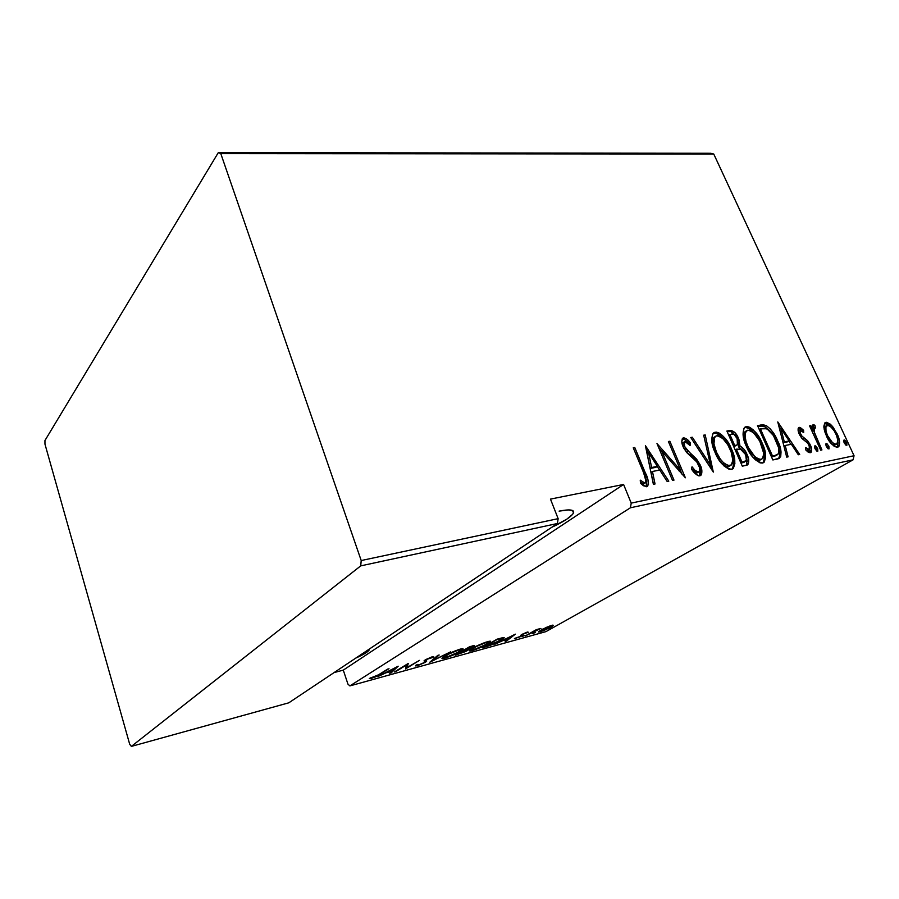<?xml version="1.0" encoding="UTF-8"?>
<svg xmlns="http://www.w3.org/2000/svg" width="899" height="899" viewBox="0 0 899 899"><rect width="100%" height="100%" fill="white"/><g stroke="black" fill="none" stroke-linecap="round" stroke-linejoin="round"><path stroke-width="1.35" d="M559.111 511.126C569.73 509.07 574.528 509.666 573.495 512.947C571.438 516.711 564.19 521.487 551.761 527.286L566.808 519.173L572.629 514.329L573.652 512.452L573.326 511.048L568.629 509.902L559.111 511.126M369.354 649.044L369.287 649.887C368.096 651.842 363.589 654.584 355.79 658.09L366.264 652.629L369.354 649.044M545.918 631.637L349.891 685.903L630.435 507.778L853.106 459.816L545.918 631.637L853.106 459.816L854.05 455.726L631.222 503.114L623.58 484.46L550.469 499.102L558.144 518.656L361.207 560.538L220.783 153.605L713.75 154.032L854.05 455.726L713.75 154.032L710.749 153.28L218.322 152.605L44.95 440.532L44.961 444.117L129.703 744.282L131.366 746.395L360.724 565.876L557.425 523.51L288.793 702.816L131.366 746.395L360.724 565.876L361.207 560.538L220.783 153.605L218.322 152.605L44.95 440.532L44.961 444.117L129.703 744.282L131.366 746.395L288.793 702.816L557.425 523.51L558.144 518.656L550.469 499.102L623.58 484.46L631.222 503.114L630.435 507.778L349.891 685.903L347.947 684.128L343.283 670.126L347.947 684.128L349.891 685.903L545.918 631.637M548.873 629.064L551.604 628.064L548.873 629.064M532.556 633.57L535.298 632.559L532.556 633.57M522.33 636.391L525.095 635.379L522.33 636.391M515.352 634.166L494.776 644.302L502.563 640.74L508.115 639.211L505.204 641.425L506.44 641.077L515.352 634.166L494.776 644.302L502.563 640.74L508.115 639.211L505.204 641.425L506.44 641.077L515.352 634.166M472.84 648.123L469.57 650.809L473.413 650.292L489.191 642.852L490.258 641.189L483.257 643.133L474.144 647.381L469.615 650.539C469.143 651.157 470.065 651.168 472.413 650.584C478.729 648.449 483.606 646.325 487.056 644.19L490.494 641.639C490.955 641.043 490.011 641.032 487.685 641.616C481.235 643.808 476.279 645.976 472.84 648.123M445.095 655.742L441.993 658.405L446.05 657.843L461.828 650.359L462.715 648.73L455.501 650.719L446.376 655L442.038 658.09C441.51 658.742 442.51 658.765 445.016 658.147C451.467 655.967 456.377 653.82 459.749 651.696L463.019 649.224C463.513 648.572 462.513 648.561 460.018 649.179C453.433 651.415 448.455 653.607 445.095 655.742M417.338 665.788L425.755 662.012L426.722 660.967L425.856 660.08L427.047 659.181L433.745 656.652L425.98 659.416L424.047 660.844L424.89 661.799L424.283 662.507L419.148 664.811L417.687 665.024L417.956 664.372L416.023 665.148L415.54 665.912L417.338 665.788L416.979 664.766L417.338 665.788L425.182 662.383L426.665 661.181L425.834 660.226L426.722 659.372L433.543 657.225L432.217 656.776L425.407 659.754L424.047 660.844L424.845 661.99L423.957 662.709L418.788 664.912L417.956 664.372L416.023 665.148L415.574 665.698L417.338 665.788M398.178 666.204L377.917 676.554L385.772 672.879L392.076 671.137L389.761 673.284L391.166 672.89L398.178 666.204L377.917 676.554L385.772 672.879L392.076 671.137L389.761 673.284L391.166 672.89L398.178 666.204M378.524 674.801L369.309 678.498L375.557 676.88L388.997 668.721L378.524 674.801L372.916 677.565L371.152 677.632L371.433 678.453L379.704 674.52L387.683 669.081L378.524 674.801M395.639 671.654L406.528 664.957L405.483 668.946L419.473 660.383L407.135 667.508L408.247 663.451L394.358 672.014L406.528 664.957L405.483 668.946L419.473 660.383L407.135 667.508L408.247 663.451L395.639 671.654M429.801 662.237L450.534 651.887L432.655 660.563L439.162 655L437.802 655.371L429.801 662.237L450.534 651.887L432.655 660.563L439.162 655L437.802 655.371L429.801 662.237M455.276 655.202L465.828 651.438L474.605 645.538L469.75 646.639L455.276 655.202L467.401 650.584L469.031 649.359L468.368 649.145L474.616 645.696L469.75 646.639L455.276 655.202M486.55 646.572L496.54 642.673L504.215 637.683L497.102 639.155L482.392 647.718L486.55 646.572C492.517 644.65 497.169 642.65 500.507 640.56L504.204 637.897L503.575 637.548L497.102 639.155L482.392 647.718L486.55 646.572M527.353 632.042L521.195 634.84L520.24 636.514L514.397 638.672L520.577 636.616L522.948 635.166L522.712 634.301L528.331 632.233L527.353 632.042L521.959 634.379L520.543 636.335L514.464 638.492L521.723 635.998L523.139 634.031L528.331 632.233L527.353 632.042M525.443 635.84L540.928 628.435L536.4 629.615L525.443 635.84L540.928 628.435L536.4 629.615L525.443 635.84M546.289 627.39L538.479 632.019L543.311 630.783L551.817 626.704L553.526 625.401L552.761 625.12L546.289 627.39L538.467 631.84L540.321 631.783L553.526 625.401L546.289 627.39M823.855 427.059L824.653 431.408L827.35 437.869L830.406 442.578L834.261 446.353L837.126 447.275L839.115 446.016L839.621 442.87L838.666 437.791L833.328 427.441L830.361 424.193L826.653 422.305L824.877 422.89L823.832 426.227L826.361 435.88C829.047 442.274 832.755 446.061 837.486 447.23L838.407 446.848C840.25 443.522 839.812 439.173 837.093 433.79L831.744 425.553L825.99 422.361L825.035 422.755L823.855 427.059M820.72 450.185L821.933 449.938L814.123 431.711L813.831 428.621L814.494 427.699L815.415 428.003L814.932 425.306L813.539 424.688L812.561 425.317L812.426 429.194L810.797 425.632L809.572 425.856L820.72 450.185L821.933 449.938L814.606 433.352L814.202 427.845L815.415 428.003L814.932 425.306L812.887 424.901L812.426 429.194L810.797 425.632L809.572 425.856L820.72 450.185M799.211 427.317L798.188 428.306L798.087 430.127L799.818 435.206L802.335 438.813L807.718 443.128L809.639 446.724L809.437 449.534L808.19 449.624L805.673 447.578L805.852 450.039L808.1 452.085L810.819 452.624L811.685 449.601L809.853 444.061L807.28 440.431L801.908 436.049L800.132 432.824L800.537 430.329L803.672 432.52L803.594 430.261L800.312 427.531L798.66 427.564C797.739 429.284 797.964 431.509 799.346 434.251L801.56 437.937L807.718 443.128L809.145 445.398L809.392 449.579L805.673 447.578L805.852 450.039L810.988 452.523C812.089 450.613 811.864 448.107 810.325 445.027L808.089 441.33L801.908 436.049L800.537 433.891L800.256 430.452L803.672 432.52L803.594 430.261L799.211 427.317M777.511 458.996L780.703 456.759L781.04 451.837L778.781 443.533L774.14 434.138L770.432 429.059L766.341 425.632L763.094 424.789L757.509 425.564L772.848 459.951L779.59 458.13C781.916 453.568 781.265 447.781 777.613 440.768C775.039 434.195 771.117 429.059 765.858 425.384L757.509 425.564L772.848 459.951L777.511 458.996M742.304 466.176L747.08 465.143L748.373 463.85L748.597 459.355L747.002 454.355L744.125 449.421L739.989 446.005L738.877 439.251L734.876 432.565L731.483 430.464L726.898 431.037L742.304 466.176L747.631 464.805C749.294 462.12 749.092 458.636 747.002 454.355C745.485 450.545 743.147 447.758 739.989 446.005L738.45 438.262C736.472 433.228 733.606 430.643 729.853 430.509L726.898 431.037L742.304 466.176M713.312 472.087L705.209 434.925L703.681 435.195L710.48 465.098L692.309 437.229L690.758 437.51L713.312 472.087L705.209 434.925L703.681 435.195L710.48 465.098L692.309 437.229L690.758 437.51L713.312 472.087M673.992 480.111L661.754 451.107L685.375 477.785L669.856 441.252L668.395 441.51L680.61 470.289L656.978 443.555L672.508 480.414L673.992 480.111L661.754 451.107L685.375 477.785L669.856 441.252L668.395 441.51L680.61 470.289L656.978 443.555L672.508 480.414L673.992 480.111M643.583 472.638L646.111 481.583L644.448 482.808L640.245 480.145L640.515 483.246L643.459 485.763L646.999 486.629L648.494 484.404L648.157 480.572L634.784 447.533L633.256 447.803L643.583 472.638C645.639 476.301 646.314 479.628 645.617 482.606L643.729 482.527L640.245 480.145L640.515 483.246L646.617 486.741L647.628 486.269C648.887 482.302 648.1 477.785 645.268 472.717L634.784 447.533L633.256 447.803L643.583 472.638M645.392 445.634L653.393 484.314L655.045 483.977L652.449 471.481L659.765 470.042L667.17 481.493L668.8 481.167L645.392 445.634L653.393 484.314L655.045 483.977L652.449 471.481L659.765 470.042L667.17 481.493L668.8 481.167L645.392 445.634M699.838 475.852L700.894 475.313L701.849 472.896L700.287 465.075L696.5 459.007L685.903 448.893L684.06 444.983L684.094 442.184L686.386 441.836L690.084 445.556L690.477 443.106L686.398 438.791L683.105 437.97L681.79 441.51L683.869 448.331L687.05 452.871L696.736 461.861L699.613 467.671L699.444 471.155L698.265 472.11L694.882 470.222L692.039 466.761L691.432 468.885L696.332 474.593L698.703 475.841L700.771 475.425C702.389 472.683 702.22 469.233 700.287 465.075L684.589 446.511L684.375 441.802L684.993 441.521L690.084 445.556L690.477 443.106C688.488 440.083 686.195 438.307 683.6 437.802L682.689 438.24C681.386 440.544 681.566 443.443 683.218 446.927L686.488 452.253L696.736 461.861L698.838 465.311C700.074 467.974 700.107 470.132 698.961 471.784L698.265 472.11C695.848 471.424 693.77 469.649 692.039 466.761L691.432 468.885C693.747 472.896 696.545 475.223 699.838 475.852M715.065 452.444L719.807 461.018L724.055 465.985L729.044 469.244L731.471 469.379L733.382 468.334L734.899 463.322L733.685 455.04L728.55 443.308L722.549 435.599L718.852 432.868L716.289 432.116L714.076 432.543L712.581 434.138L711.75 440.555L715.065 452.444C718.683 461.85 724.156 467.502 731.471 469.379L733 468.682C735.809 463.446 735.315 456.928 731.505 449.107C727.909 439.735 722.448 434.093 715.11 432.183L713.48 432.958C710.794 438.139 711.323 444.634 715.065 452.444M746.417 446.443L751.115 454.838L755.272 459.704L760.116 462.895L762.453 463.041L764.285 462.03L765.667 457.142L764.386 449.028L759.273 437.566L753.384 430.003L749.777 427.317L747.316 426.576L745.181 426.991L743.765 428.542L743.057 434.813L746.417 446.443C750.047 455.647 755.396 461.176 762.453 463.041L763.847 462.423C766.566 457.355 766.027 450.961 762.206 443.241C758.599 434.06 753.261 428.531 746.181 426.632L744.687 427.328C742.091 432.363 742.664 438.734 746.417 446.443M777.77 421.934L786.704 457.119L788.097 456.838L785.209 445.477L791.378 444.275L798.312 454.759L799.683 454.478L777.77 421.934L786.704 457.119L788.097 456.838L785.209 445.477L791.378 444.275L798.312 454.759L799.683 454.478L777.77 421.934M815.045 448.758L816.82 451.096L817.82 451.152L817.685 448.713L815.73 445.926L814.561 446.162L814.854 448.309L817.764 451.208L817.494 448.264L815 445.713L815.045 448.758M826.316 446.477L828.069 448.792L829.058 448.859L828.912 446.443L826.968 443.679L825.821 443.904L826.125 446.028L829.002 448.916L828.721 445.994L826.248 443.465L826.316 446.477M844.206 442.859L845.948 445.151L846.914 445.207L846.746 442.825L844.824 440.094L843.7 440.319L844.015 442.42L846.858 445.263L846.566 442.387L844.116 439.892L844.206 442.859M334.068 672.598L343.283 670.126L623.58 484.46L343.283 670.126L334.068 672.598M633.514 448.41L634.784 447.533L633.514 448.41M643.965 473.571L645.268 472.717L643.965 473.571M646.729 481.504L645.943 479.01L646.572 486.752L647.066 485.314M643.381 483.786L640.436 482.28L642.313 483.46L643.729 482.527L642.313 483.46L643.706 483.763L645.134 482.842L644.358 483.347M644.19 483.527L645.392 482.752M646.145 449.275L648.426 452.793L646.145 449.275M657.27 466.48L659.596 470.076L657.27 466.48M651.033 472.413L652.449 471.481L651.033 472.413L653.483 484.291L651.033 472.413M655.989 467.323L650.202 468.446L647.156 453.658L648.561 452.703L657.405 466.39L650.202 468.446L655.989 467.323M651.629 467.502L648.561 452.703L647.156 453.658L650.202 468.446L651.629 467.502L648.561 452.703L657.405 466.39L651.629 467.502M658.742 447.736L661.698 451.141L658.742 447.736M679.228 471.177L680.61 470.289L679.228 471.177M668.642 442.072L669.856 441.252L668.642 442.072M680.419 470.413L682.172 474.56L680.419 470.413M660.507 451.939L661.754 451.107L660.507 451.939M695.972 472.964L691.443 468.817L696.815 473.02L698.635 471.986M682.375 438.622L683.6 437.802L682.375 438.622M682.296 438.734C684.858 439.33 687.117 441.106 689.05 444.039L690.477 443.106L689.005 444.286L684.982 439.735L682.296 438.734M683.195 442.589L682.476 443.769M683.386 447.297L684.589 446.511L683.386 447.297M686.24 451.905L687.668 450.972L686.24 451.905L689.994 455.074L691.421 454.152L689.994 455.074L695.59 460.569L688.095 453.512M699.062 465.851L700.287 465.075L699.062 465.851M699.737 468.413L699.737 475.874L700.433 472.323L699.737 468.424M691.095 438.038L692.309 437.229L691.095 438.038M709.255 465.873L710.48 465.098L709.255 465.873M703.827 435.835L705.209 434.925L703.827 435.835M710.435 465.131L711.323 469.042L710.435 465.131M716.121 433.284L713.199 433.239L715.11 432.183L713.682 433.116C717.346 433.172 720.717 435.296 723.807 439.465L717.402 433.79M730.336 449.848L731.505 449.107L730.336 449.848M733.314 465.772L732.595 457.299C733.977 462.142 733.741 466.132 731.876 469.267M731.921 469.233L733.011 467.188M729.921 465.806L728.797 466.514M728.359 466.637L729.819 465.738C723.875 464.311 719.414 459.782 716.447 452.163C713.401 445.803 713.053 440.555 715.379 436.431L716.75 435.768C722.729 437.285 727.19 441.814 730.134 449.365C733.258 455.759 733.584 461.018 731.123 465.143L728.359 466.637L726.392 466.536L721.11 462.76C723.448 465.457 725.864 466.75 728.359 466.637L730.516 465.513M714.491 436.993L713.952 437.363C712.379 439.33 711.929 442.016 712.615 445.432L712.525 444.814M712.379 443.51L712.828 439.15L714.469 437.004M716.447 452.163L715.267 452.905L716.447 452.163L713.963 443.904L714.57 437.51L715.907 436.071L717.717 435.734L722.807 438.498L727.729 444.679L731.112 451.781L732.842 460.153L731.381 464.907L727.853 465.626L723.796 463.075L720.313 459.097L716.447 452.163M727.167 431.666L729.853 430.509L728.426 431.441C730.584 431.037 732.595 432.138 734.472 434.745L730.921 431.61L727.167 431.666M737.315 438.982L738.45 438.262L737.315 438.982M738.146 442.274L738.54 446.915L739.989 446.005L738.54 446.915L742.54 450.152L738.54 446.915L738.146 442.274M745.844 455.074L747.002 454.355L745.844 455.074M747.316 461.884L746.664 458.288L746.563 465.311L747.271 463.401M744.316 462.108L743.068 462.659M742.608 462.771L744.069 461.872L742.068 462.277L736.315 449.174L735.168 449.905L740.248 448.871L745.664 454.624C746.934 457.333 747.013 459.501 745.889 461.142L740.956 463.097L745.327 461.479M735.854 445.713L734.652 446.219M734.213 446.32L735.663 445.41L734.741 445.578L729.819 434.374L728.673 435.105L731.674 434.037C734.034 433.936 735.854 435.442 737.135 438.566L737.427 444.702L733.64 446.432L736.922 445.016M734.741 445.578L733.595 446.309L734.741 445.578L729.819 434.374L734.056 434.453L737.135 438.566L738.045 443.701L737.304 444.803L734.741 445.578M742.068 462.277L740.911 462.985L742.068 462.277L736.315 449.174L741.079 449.174L743.417 451.04L745.664 454.624L746.395 460.513L742.068 462.277M747.091 427.733L744.732 427.564L746.181 426.632L744.732 427.564C748.058 427.564 751.193 429.475 754.137 433.262L748.328 428.227M761.082 443.926L762.206 443.241L761.082 443.926M764.105 459.524L763.509 452.118C764.689 456.535 764.442 460.142 762.768 462.963M762.813 462.918L763.835 460.917M760.846 459.558L759.767 460.254M758.43 460.434L752.901 457.164L759.34 460.367L761.464 459.265M743.63 437.723L743.776 434.262L744.878 431.88M745.563 431.351L743.743 438.701M747.811 430.149C753.576 431.644 757.936 436.094 760.891 443.477C764.015 449.792 764.386 454.95 762.004 458.94L760.812 459.479C755.07 458.063 750.71 453.624 747.743 446.174L746.608 446.87L747.743 446.174C744.698 439.892 744.305 434.745 746.552 430.733L749.721 430.329L753.677 432.835L759.779 441.162L763.588 452.905L763.229 457.108L761.633 459.187L758.925 459.367L754.969 456.849L748.283 447.342L745.979 441.398L745.024 435.431L745.732 431.846L747.811 430.149M757.778 426.171L760.554 425.013L759.104 425.935L764.408 426.306L765.858 425.384L764.408 426.306L769.847 431.003L764.049 426.148L757.778 426.171M776.522 441.443L777.613 440.768L776.522 441.443M778.658 458.512L779.703 455.344L778.95 449.489C780.141 453.354 779.972 456.445 778.433 458.748M776.388 455.321L775.657 455.782M774.972 456.085L773.927 456.422M772.837 456.67L774.309 455.782L771.443 456.804L772.567 456.13L760.374 428.823L766.532 428.744C770.937 431.453 774.196 435.543 776.331 441.004C778.882 445.994 779.512 450.332 778.242 454.04L771.511 456.939L777.096 454.916M760.374 428.823L759.273 429.52L763.892 428.362L767.319 429.104L773.455 435.588L778.703 447.972L778.804 452.815L777.421 454.737L772.567 456.13L760.374 428.823M778.826 426.092L780.501 428.621L778.826 426.092M788.794 441.139L790.929 444.364L788.794 441.139M783.95 446.241L785.209 445.477L783.95 446.241M787.693 441.814L783.051 442.713L789.153 440.926L787.693 441.814M780.86 428.396L789.153 440.926L783.029 442.623L784.288 441.858L780.86 428.396L779.613 429.171L780.86 428.396L789.153 440.926L784.288 441.858L780.86 428.396M798.986 428.497L801.076 430.104M802.211 431.104L803.594 430.261L802.211 431.104M800.144 430.565L798.739 431.385M799.481 434.532L800.537 433.891L799.481 434.532M800.717 436.768L801.908 436.049L800.717 436.768M801.762 438.173L803.122 439.162L804.594 438.274L803.122 439.162L806.336 441.892L801.762 438.173M806.695 442.173L808.089 441.33L806.695 442.173M809.257 445.657L810.325 445.027L809.257 445.657M809.83 448.556L809.977 452.793L810.201 450.455M805.852 449.994L807.538 450.613L809.021 449.736L808.044 450.309M807.347 450.624L806.504 450.399M814.516 447.005L816.011 449.129L817.494 448.264L816.011 449.129L816.539 450.871L814.955 447.444M809.752 426.261L810.797 425.632L809.752 426.261M811.381 429.823L812.426 429.194L811.381 429.823M812.696 425.092L813.348 424.699L812.696 425.092M812.415 425.643L813.46 426.193L814.932 425.306L813.46 426.193L813.809 428.081L813.46 426.193L812.415 425.643M814.202 427.845L812.73 428.733L814.101 427.946L812.73 428.733L812.64 432.565L812.572 428.913M813.348 434.105L814.606 433.352L813.348 434.105M817.124 442.364L818.18 441.746L817.124 442.364M825.788 444.78L827.237 446.859L828.721 445.994L827.237 446.859L827.754 448.556L826.181 445.185M824.597 423.204L825.99 422.361L824.597 423.204M824.563 423.238L830.024 426.171L827.417 423.968L824.563 423.238M830.328 426.407L831.744 425.553L830.328 426.407M836.07 434.386L837.093 433.79L836.07 434.386M837.823 441.229L837.396 447.241M837.385 447.241L838.037 442.589M832.148 444.466L834.62 445.129L836.115 444.263C832.485 443.409 829.631 440.544 827.574 435.667C825.496 431.486 825.181 428.138 826.631 425.598L827.338 425.294C831.002 426.272 833.856 429.183 835.924 434.037C838.014 438.184 838.306 441.51 836.8 443.982L833.384 445.05M825.608 426.25L824.203 429.621L825.439 426.317M834.62 445.129L836.564 444.117M827.574 435.667L826.552 436.262L827.574 435.667L826.024 431.306L825.878 426.789L827.923 425.272L830.845 426.834L834.306 431.026L836.576 435.566L837.767 440.128L837.036 443.769L834.924 444.196L832.631 442.847L827.574 435.667M843.689 441.24L845.071 443.241L846.566 442.387L845.071 443.241L845.588 444.859L844.026 441.589M369.309 678.498L371.433 678.453L371.163 677.632L369.309 678.498M390.93 672.205L391.166 672.89L390.93 672.205M395.65 667.833L392.829 670.452L387.84 671.823L395.549 667.541L392.829 670.452L387.84 671.823L395.65 667.833M407.157 664.125L406.573 665.878L407.135 667.508L406.573 665.878L407.157 664.125M406.696 666.238L405.955 666.687L406.696 666.238M424.216 660.619L424.485 661.361L424.216 660.619M433.307 656.562L433.543 657.225L433.307 656.562M425.62 659.619L425.834 660.226L425.62 659.619M424.62 660.776L425.744 659.978L424.62 660.776L425.182 662.383L424.452 660.877M432.441 659.967L432.655 660.563L432.441 659.967M459.636 649.359L458.883 649.876M458.58 650.056L461.086 650.089L458.546 652.022L446.41 657.304L443.915 657.248L446.219 655.09L458.434 649.651L461.075 650.112L456.299 653.258L448.163 656.753L443.892 657.54L448.567 654.157L458.58 650.056M472.638 645.842L473.02 646.898L472.638 645.842M469.447 647.201L470.941 646.314L472.694 646.572L471.795 647.235L464.772 649.966L469.334 646.875L472.604 646.448L471.795 647.235L464.772 649.966L469.447 647.201M463.277 650.842L466.255 649.55L467.199 650.157L466.21 650.91L457.939 654L463.165 650.528L467.087 649.988L466.21 650.91L457.939 654L463.277 650.842M487.022 641.875L486.258 642.392M486.213 642.493L488.573 642.515L485.898 644.516L473.84 649.73L471.492 649.696L473.93 647.494L486.078 642.1L488.528 642.583L483.628 645.752L475.549 649.202L471.469 649.943L476.301 646.55L486.213 642.493M485.033 646.538L496.63 639.436L501.271 638.032L502.181 638.829L499.35 640.875L485.033 646.538L496.742 639.728L502.215 638.683L495.787 642.751L485.033 646.538M512.599 635.795L509.048 638.492L504.665 639.706L512.509 635.571L509.048 638.492L504.665 639.706L512.599 635.795M521.274 634.795L521.723 635.998L521.274 634.795M539.894 630.649L540.321 631.783L539.894 630.649M550.379 626.12L551.772 626.131L549.772 627.558L540.187 631.064L542.052 629.412L550.267 625.816L551.694 626.243L548.176 628.401L540.254 630.963L550.379 626.12M361.207 560.538L558.144 518.656L557.425 523.51L360.724 565.876L361.207 560.538M631.222 503.114L854.05 455.726L853.106 459.816L630.435 507.778L631.222 503.114M218.322 152.605L710.749 153.28L713.75 154.032L220.783 153.605L218.322 152.605M572.528 510.486L573.495 512.947M369.062 649.235L369.287 649.887M684.375 441.802L682.959 442.746M733 468.682L732.269 469.132M715.379 436.431L713.952 437.363M763.847 462.423L763.229 462.794M746.552 430.733L745.114 431.655M779.59 458.13L778.86 458.569M800.256 430.452L798.784 431.34M809.269 449.646L807.909 450.444M826.631 425.598L825.158 426.486M424.654 661.462L424.317 660.518M426.665 661.181L426.463 660.619M460.962 649.741L460.693 648.999M443.915 657.248L443.701 656.63M472.66 646.46L472.458 645.898M467.143 649.999L466.907 649.359M488.449 642.201L488.191 641.481M471.492 649.696L471.278 649.1M502.091 638.571L501.833 637.885"/></g></svg>
